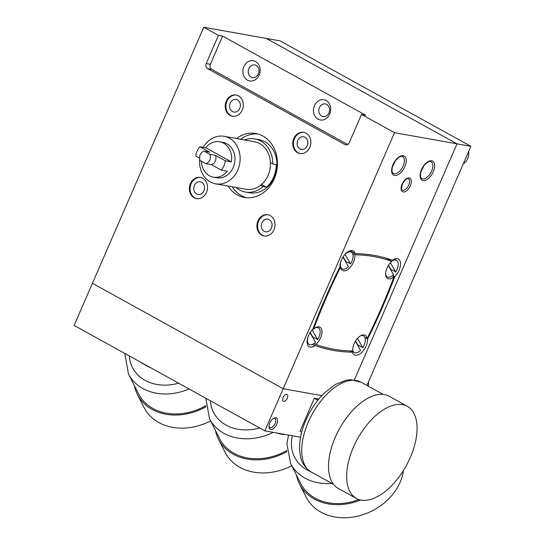 <?xml version="1.0" encoding="UTF-8"?>
<svg xmlns="http://www.w3.org/2000/svg" width="545" height="545" viewBox="0 0 545 545"><rect width="100%" height="100%" fill="white"/><g stroke="black" fill="none" stroke-linecap="round" stroke-linejoin="round"><path stroke-width="0.82" d="M286.718 394.382A3.849 2.037 118.9 0 0 283.264 397.189A3.849 2.037 118.9 0 0 283.339 401.243A3.849 2.037 118.9 0 0 283.679 401.365A3.849 2.037 118.9 0 0 287.14 398.552A3.849 2.037 118.9 0 0 287.065 394.505A3.849 2.037 118.9 0 0 286.718 394.382M270.742 429.406A6.417 3.393 -61.1 0 1 268.992 426.96A6.417 3.393 -61.1 0 1 273.856 418.172A6.417 3.393 -61.1 0 1 275.804 417.77A6.417 3.393 -61.1 0 1 276.744 424.208A6.417 3.393 -61.1 0 1 270.742 429.406M268.978 426.299A5.137 2.711 118.9 0 0 269.836 427.553A5.137 2.711 118.9 0 0 270.293 427.716A5.137 2.711 118.9 0 0 274.905 423.969A5.137 2.711 118.9 0 0 274.803 418.567A5.137 2.711 118.9 0 0 274.339 418.403A5.137 2.711 118.9 0 0 273.283 418.512M284.79 434.426A23.748 3.57 -156.5 0 1 281.567 434.208A23.748 3.57 -156.5 0 1 276.424 432.928M151.755 368.345A23.748 3.57 -156.5 0 1 140.12 361.914M300.567 437.24L264.87 430.863L74.113 325.426L203.762 27.25L266.246 38.409L457.003 143.853L354.359 379.919L457.003 143.853L470.887 146.333L366.921 385.444M203.762 27.25L218.45 35.37L222.612 36.113L365.681 115.193L361.519 114.45L394.519 132.694L283.189 388.735L321.754 395.622L283.189 388.735L92.432 283.291L283.189 388.735L264.87 430.863M368.393 382.065A10.914 9.115 100.1 0 1 368.331 386.228M468.591 151.626A10.914 9.115 100.1 0 1 467.658 158.663A10.914 9.115 100.1 0 1 463.652 163.575L463.413 163.534M470.887 146.333L280.13 40.895L266.246 38.409L457.003 143.853L394.519 132.694M364.898 337.471L367.071 338.67A358.147 189.258 118.9 0 0 394.028 276.669A10.784 5.695 118.9 0 1 387.604 278.536A10.784 5.695 118.9 0 1 385.996 270.967A10.784 5.695 118.9 0 1 391.794 261.368A358.147 189.258 118.9 0 0 373.945 256.586A358.147 189.258 118.9 0 0 354.809 254.767L352.554 253.52M367.071 338.67A10.784 5.695 118.9 0 0 365.143 335.311A10.784 5.695 118.9 0 0 364.176 334.971A10.784 5.695 118.9 0 0 356.123 340.1A10.784 5.695 118.9 0 0 352.813 351.021A358.147 189.258 118.9 0 1 315.828 344.413L314.118 343.466M315.828 344.413A10.784 5.695 118.9 0 0 321.618 334.821A10.784 5.695 118.9 0 0 320.017 327.252A10.784 5.695 118.9 0 0 319.05 326.911A10.784 5.695 118.9 0 0 313.586 329.119L312.973 328.778M350.21 350.953L352.458 352.193A11.554 6.104 118.9 0 0 354.339 354.856A11.554 6.104 118.9 0 0 355.374 355.224A11.554 6.104 118.9 0 0 363.604 350.272A11.554 6.104 118.9 0 0 367.65 339.031A359.428 189.939 118.9 0 0 394.818 276.553A11.554 6.104 118.9 0 0 398.409 258.991A11.554 6.104 118.9 0 0 392.434 260.251A359.428 189.939 118.9 0 0 355.163 253.595A11.554 6.104 118.9 0 0 353.283 250.925A11.554 6.104 118.9 0 0 344.638 254.74A11.554 6.104 118.9 0 0 339.971 266.75A359.428 189.939 118.9 0 0 312.803 329.234A11.554 6.104 118.9 0 0 309.213 346.797A11.554 6.104 118.9 0 0 310.241 347.158A11.554 6.104 118.9 0 0 315.18 345.537A359.428 189.939 118.9 0 0 333.165 350.367A359.428 189.939 118.9 0 0 352.458 352.193M385.601 274.135A9.497 5.021 118.9 0 0 387.27 276.887A9.497 5.021 118.9 0 0 388.122 277.187A9.497 5.021 118.9 0 0 393.51 274.694L388.285 265.565M390.54 269.502A9.497 5.021 118.9 0 0 390.717 269.237L395.677 271.982A9.497 5.021 118.9 0 0 396.46 260.258A9.497 5.021 118.9 0 0 395.609 259.958A9.497 5.021 118.9 0 0 391.596 261.259M341.906 258.923A9.497 5.021 118.9 0 0 342.144 268.821A9.497 5.021 118.9 0 0 342.996 269.121A9.497 5.021 118.9 0 0 348.384 266.634L342.928 257.104A9.497 5.021 118.9 0 0 342.825 257.267M350.551 263.916A9.497 5.021 118.9 0 0 351.334 252.199A9.497 5.021 118.9 0 0 350.483 251.899A9.497 5.021 118.9 0 0 345.094 254.386L350.551 263.916L345.591 261.178L343.098 256.831M352.71 349.781A9.497 5.021 118.9 0 0 354.379 352.533A9.497 5.021 118.9 0 0 355.231 352.833A9.497 5.021 118.9 0 0 360.62 350.346L355.394 341.211M357.649 345.155A9.497 5.021 118.9 0 0 357.82 344.89L362.779 347.628A9.497 5.021 118.9 0 0 363.57 335.904A9.497 5.021 118.9 0 0 362.718 335.611A9.497 5.021 118.9 0 0 360.347 335.958M364.925 337.525L367.65 339.031M309.015 334.569A9.497 5.021 118.9 0 0 309.247 344.474A9.497 5.021 118.9 0 0 310.098 344.774A9.497 5.021 118.9 0 0 315.494 342.28L310.037 332.75A9.497 5.021 118.9 0 0 309.928 332.913M312.523 337.096A9.497 5.021 118.9 0 0 312.694 336.824L317.653 339.569A9.497 5.021 118.9 0 0 318.437 327.845A9.497 5.021 118.9 0 0 317.592 327.545A9.497 5.021 118.9 0 0 315.221 327.899M312.85 344.242L315.18 345.537M239.746 108.373A6.417 5.361 100.1 0 1 233.846 112.059A6.417 5.361 100.1 0 1 230.208 103.1A6.417 5.361 100.1 0 1 236.101 99.422A6.417 5.361 100.1 0 1 239.746 108.373M226.27 101.186A10.784 9.013 -79.9 0 0 232.381 116.228A10.784 9.013 -79.9 0 0 242.293 110.042A10.784 9.013 -79.9 0 0 236.176 95A10.784 9.013 -79.9 0 0 226.27 101.186M236.523 95.068A10.784 9.013 -79.9 0 0 226.965 101.309A10.784 9.013 -79.9 0 0 232.729 116.283M307.271 145.699A6.417 5.361 100.1 0 1 301.371 149.385A6.417 5.361 100.1 0 1 297.734 140.426A6.417 5.361 100.1 0 1 303.633 136.747A6.417 5.361 100.1 0 1 307.271 145.699M293.796 138.512A10.784 9.013 -79.9 0 0 299.913 153.554A10.784 9.013 -79.9 0 0 309.819 147.368A10.784 9.013 -79.9 0 0 303.708 132.326A10.784 9.013 -79.9 0 0 293.796 138.512M304.049 132.394A10.784 9.013 -79.9 0 0 294.491 138.634A10.784 9.013 -79.9 0 0 300.261 153.608M271.444 228.103A6.417 5.361 100.1 0 1 265.544 231.782A6.417 5.361 100.1 0 1 261.907 222.83A6.417 5.361 100.1 0 1 267.806 219.145A6.417 5.361 100.1 0 1 271.444 228.103M257.969 220.909A10.784 9.013 -79.9 0 0 264.087 235.958A10.784 9.013 -79.9 0 0 273.992 229.772A10.784 9.013 -79.9 0 0 267.874 214.723A10.784 9.013 -79.9 0 0 257.969 220.909M268.222 214.798A10.784 9.013 -79.9 0 0 258.664 221.038A10.784 9.013 -79.9 0 0 264.434 236.012M203.912 190.777A6.417 5.361 100.1 0 1 198.019 194.456A6.417 5.361 100.1 0 1 194.374 185.504A6.417 5.361 100.1 0 1 200.274 181.819A6.417 5.361 100.1 0 1 203.912 190.777M190.437 183.583A10.784 9.013 -79.9 0 0 196.554 198.632A10.784 9.013 -79.9 0 0 206.466 192.44A10.784 9.013 -79.9 0 0 200.349 177.397A10.784 9.013 -79.9 0 0 190.437 183.583M200.696 177.472A10.784 9.013 -79.9 0 0 191.132 183.713A10.784 9.013 -79.9 0 0 196.902 198.68M319.411 107.603A6.417 5.361 -79.9 0 0 323.049 116.562A6.417 5.361 -79.9 0 0 328.948 112.876A6.417 5.361 -79.9 0 0 325.31 103.925A6.417 5.361 -79.9 0 0 319.411 107.603M314.465 105.648A10.266 8.584 -79.9 0 0 318.048 119.178A10.266 8.584 -79.9 0 0 329.725 114.089A10.266 8.584 -79.9 0 0 326.148 100.559A10.266 8.584 -79.9 0 0 314.465 105.648M248.833 68.588A6.417 5.361 -79.9 0 0 252.471 77.547A6.417 5.361 -79.9 0 0 258.371 73.861A6.417 5.361 -79.9 0 0 254.726 64.91A6.417 5.361 -79.9 0 0 248.833 68.588M243.888 66.64A10.266 8.584 -79.9 0 0 247.471 80.163A10.266 8.584 -79.9 0 0 259.147 75.074A10.266 8.584 -79.9 0 0 255.564 61.544A10.266 8.584 -79.9 0 0 243.888 66.64M205.84 163.65A6.417 5.361 -79.9 0 0 209.886 154.344L204.164 151.176A6.417 5.361 -79.9 0 0 200.233 154.78A6.417 5.361 -79.9 0 0 200.117 160.489L205.84 163.65L211.392 164.645L221.331 170.135A17.971 15.015 -79.9 0 0 223.906 165.789A17.971 15.015 -79.9 0 0 225.378 160.83L231.346 161.892A17.971 15.015 -79.9 0 0 219.69 141.782A17.971 15.015 -79.9 0 0 205.758 147.75L199.783 146.68A17.971 15.015 -79.9 0 0 197.201 151.026A17.971 15.015 -79.9 0 0 195.737 155.993L199.613 158.132M201.418 161.211A17.971 15.015 -79.9 0 0 213.368 177.166L216.699 177.759A17.971 15.015 -79.9 0 0 233.212 167.451A17.971 15.015 -79.9 0 0 223.021 142.381L219.69 141.782M199.688 158.915A24.13 20.165 -79.9 0 0 215.616 183.828A24.13 20.165 -79.9 0 0 237.79 169.979A24.13 20.165 -79.9 0 0 224.104 136.311A24.13 20.165 -79.9 0 0 203.36 147.32M215.616 183.828L245.884 189.238A24.13 20.165 -79.9 0 0 260.585 185.259A24.13 20.165 -79.9 0 0 268.058 175.388A24.13 20.165 -79.9 0 0 270.402 162.676A24.13 20.165 -79.9 0 0 254.372 141.72L224.104 136.311M261.525 184.476L266.457 187.208A26.957 22.522 -79.9 0 0 273.631 177.166A26.957 22.522 -79.9 0 0 276.274 164.631L272.807 164.011L270.402 162.676M260.585 185.259L262.983 186.588A26.957 22.522 100.1 0 1 245.386 192.017L249.555 192.76A26.957 22.522 -79.9 0 0 274.326 177.295A26.957 22.522 -79.9 0 0 259.038 139.684L254.869 138.941A26.957 22.522 100.1 0 1 272.807 164.011M244.494 139.956A26.957 22.522 100.1 0 1 254.869 138.941M228.008 186.043A32.475 27.134 -79.9 0 0 244.419 197.447A32.475 27.134 -79.9 0 0 274.264 178.815A32.475 27.134 -79.9 0 0 255.843 133.505A32.475 27.134 -79.9 0 0 236.496 138.525M232.177 186.785A32.475 27.134 -79.9 0 0 246.517 197.726M204.164 151.176L209.716 152.171L199.783 146.68M231.346 161.892L205.758 147.75M245.386 192.017A26.957 22.522 100.1 0 1 236.005 187.466M257.908 133.975A32.475 27.134 -79.9 0 0 240.665 139.268M222.612 36.113L210.37 64.276A3.849 3.216 -79.9 0 0 211.712 69.351L207.543 68.609L344.89 144.527A3.849 3.216 100.1 0 0 345.734 144.827A3.849 3.216 100.1 0 0 349.27 142.613L361.519 114.45M207.543 68.609A3.849 3.216 100.1 0 1 206.201 63.533L210.37 64.276M218.45 35.37L206.201 63.533M262.983 186.588L266.457 187.208M221.331 170.135L227.299 171.205A17.971 15.015 -79.9 0 1 213.368 177.166M209.886 154.344L215.445 155.332L225.378 160.83M211.392 164.645A6.417 5.361 -79.9 0 0 215.445 155.332M211.712 69.351L347.635 144.486M312.094 329.977L312.196 330.038A9.497 5.021 118.9 0 1 313.375 328.996M317.653 339.569L312.196 330.038M312.694 336.824L310.207 332.477M357.82 344.89L355.565 340.938M362.779 347.628L357.493 338.391M350.019 250.755L355.163 253.595M392.741 275.402L394.818 276.553M390.717 269.237L388.456 265.292M395.677 271.982L390.383 262.738M339.951 266.784L340.55 267.118A10.784 5.695 118.9 0 0 342.478 270.477A10.784 5.695 118.9 0 0 350.932 266.437A10.784 5.695 118.9 0 0 354.809 254.767M340.55 267.118A358.147 189.258 118.9 0 0 313.586 329.119M394.028 276.669L392.332 275.729M391.794 261.368L385.86 258.092M205.928 406.774A52.633 42.047 153.2 0 1 137.388 394.396A52.633 42.047 153.2 0 1 134.37 385.581M189.095 388.98A51.346 41.018 153.2 0 1 128.429 373.836L138.532 393.817A51.346 41.018 -26.8 0 0 205.812 405.664M210.643 420.904A52.633 42.047 153.2 0 1 144.009 407.49L137.388 394.396M287.004 451.587A52.633 42.047 153.2 0 1 218.463 439.209A52.633 42.047 153.2 0 1 215.439 430.393M273.263 432.362A51.346 41.018 153.2 0 1 209.498 418.649L219.608 438.63A51.346 41.018 -26.8 0 0 286.881 450.477M291.711 465.716A52.633 42.047 153.2 0 1 225.085 452.302L218.463 439.209M403.436 470.498A52.633 42.047 153.2 0 1 392.23 494.976A52.633 42.047 153.2 0 1 306.154 497.115L299.532 484.021A52.633 42.047 153.2 0 1 296.514 475.206M360.64 499.997A52.633 42.047 153.2 0 1 299.532 484.021M331.919 483.435A51.346 41.018 153.2 0 1 290.574 463.461L300.683 483.442A51.346 41.018 -26.8 0 0 358.964 499.554M407.313 406.304L389.191 396.29A52.633 27.815 118.9 0 0 335.264 437.267A52.633 27.815 118.9 0 0 338.268 488.415L356.389 498.43A52.633 27.815 118.9 0 0 410.317 457.453A52.633 27.815 118.9 0 0 407.313 406.304A52.633 27.815 118.9 0 0 353.385 447.281A52.633 27.815 118.9 0 0 356.389 498.43M301.705 432.158L300.016 431.224L314.329 398.306L318.73 399.09M314.329 398.306L317.81 400.228M409.247 177.97A7.705 4.067 -61.1 0 1 410.378 185.695A7.705 4.067 -61.1 0 1 403.177 191.935A7.705 4.067 -61.1 0 1 402.046 184.203A7.705 4.067 -61.1 0 1 409.247 177.97M408.369 178.808L408.069 178.706C407.51 177.915 405.766 179.373 402.823 183.072C401.195 187.971 400.97 190.294 402.156 190.041A6.417 3.393 118.9 0 0 402.728 190.239A6.417 3.393 118.9 0 0 408.491 185.559A6.417 3.393 118.9 0 0 408.369 178.808A6.417 3.393 118.9 0 0 408.178 178.719M431.688 160.782A10.914 5.763 -61.1 0 1 433.289 171.723A10.914 5.763 -61.1 0 1 423.084 180.565A10.914 5.763 -61.1 0 1 421.483 169.618A10.914 5.763 -61.1 0 1 431.688 160.782M422.641 178.876A9.626 5.089 118.9 0 0 431.279 171.845A9.626 5.089 118.9 0 0 431.088 161.715L430.509 161.518C428.772 161.191 426.565 162.628 423.894 165.823L420.808 172.227C419.888 179.251 421.326 177.425 421.776 178.569A9.626 5.089 118.9 0 0 422.641 178.876M403.225 155.693A10.914 5.763 -61.1 0 1 404.826 166.641A10.914 5.763 -61.1 0 1 394.621 175.476A10.914 5.763 -61.1 0 1 393.02 164.529A10.914 5.763 -61.1 0 1 403.225 155.693M394.171 173.787A9.626 5.089 118.9 0 0 402.816 166.763A9.626 5.089 118.9 0 0 402.626 156.633L402.046 156.429C400.309 156.108 398.102 157.546 395.432 160.741L392.339 167.138C391.419 174.168 392.863 172.336 393.313 173.487A9.626 5.089 118.9 0 0 394.171 173.787M344.89 144.527L346.627 144.834M129.322 355.94A44.928 35.895 -26.8 0 0 178.597 383.183M210.397 400.752A44.928 35.895 -26.8 0 0 259.672 427.995M292.345 435.775A44.928 35.895 -26.8 0 0 310.486 471.568M311.229 472.004C300.765 464.708 300.513 457.766 299.607 449.257C299.375 440.088 301.46 430.387 305.881 420.161C310.459 409.772 316.495 400.82 323.996 393.313L335.468 384.389L346.709 380.083L350.864 379.681L360.906 382.127A51.346 27.134 118.9 0 0 308.3 422.103A51.346 27.134 118.9 0 0 311.229 472.004L333.547 484.335M396.46 260.258L394.376 259.107M351.334 252.199L349.243 251.041M363.57 335.904L362.159 335.127M318.437 327.845L317.033 327.068M309.247 344.474L307.162 343.316M354.379 352.533L351.593 350.994M342.144 268.821L340.734 268.045M387.27 276.887L385.867 276.111M124.798 353.439L128.429 373.836M205.867 398.252L209.498 418.649M288.557 435.094L286.895 443.535L290.574 463.461M360.906 382.127L383.224 394.457"/></g></svg>
